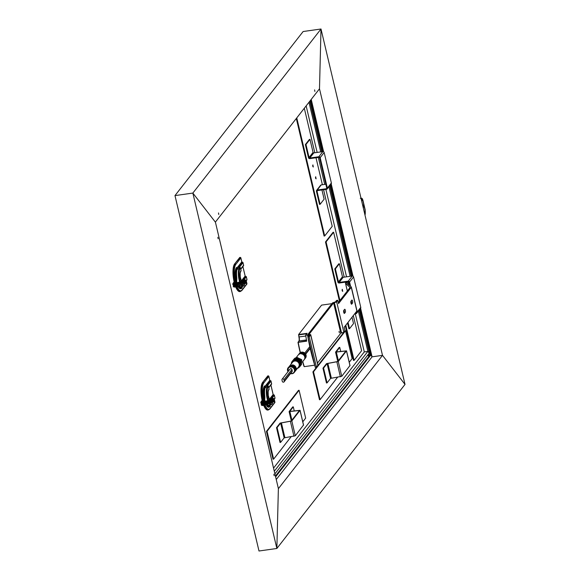 <?xml version="1.0" encoding="UTF-8"?>
<svg xmlns="http://www.w3.org/2000/svg" width="580" height="580" viewBox="0 0 580 580"><rect width="100%" height="100%" fill="white"/><g stroke="black" fill="none" stroke-linecap="round" stroke-linejoin="round"><path stroke-width="0.87" d="M192.85 193.075L215.426 222.198L278.378 488.512L276.863 548.477L192.85 193.075L174.979 195.598L192.85 193.075L321.001 29L405.021 384.402L382.503 355.359L405.021 384.402L276.863 548.477L278.378 488.672L382.503 355.359L319.493 88.805L321.001 29L319.493 88.805L215.368 222.118L192.85 193.075M218.16 238.793L217.877 237.271L218.16 238.793M274.166 475.73L273.883 474.208L274.166 475.73M258.999 551L276.863 548.477L258.999 551L174.979 195.598L303.137 31.523L321.001 29L303.137 31.523M311.221 99.39L323.604 151.772M327.185 188.957A1.138 1.037 38 0 1 326.54 189.319L317.485 190.595A0.631 0.58 -142 0 0 317.035 191.277L320.109 204.305L319.515 204.392L316.412 191.24A1.138 1.037 38 0 1 317.231 190.023L326.279 188.746A0.631 0.58 -142 0 0 326.736 188.065L319.594 157.862A0.631 0.58 -142 0 0 318.862 157.354L309.807 158.63A1.138 1.037 38 0 1 308.48 157.716L305.377 144.565L305.972 144.478L309.053 157.513A0.631 0.58 -142 0 0 309.785 158.021L318.84 156.745A1.138 1.037 38 0 1 320.167 157.659L327.359 188.101A1.138 1.037 38 0 1 327.185 188.957L331.187 183.824L353.01 276.167M360.593 308.219A1.138 1.037 -142 0 0 360.767 307.364A1.138 1.037 -142 0 1 360.593 308.219L356.591 313.345A1.138 1.037 38 0 1 355.946 313.707A1.138 1.037 38 0 0 356.765 312.489L356.519 311.46L356.765 312.489A1.138 1.037 38 0 1 356.591 313.345L360.593 308.219L372.077 356.83L382.503 355.359L372.077 356.83L370.91 355.322L359.962 309.024M310.597 100.195L322.755 151.626M330.556 184.636L352.161 276.015M369.003 353.438L369.409 353.387L367.872 351.407L364.305 351.915L273.557 468.096M368.837 356.49L367.735 355.062L368.837 356.49M368.619 353.923L369.141 356.106M309.887 101.101L321.864 151.75M329.853 185.542L351.27 276.145M359.259 309.93L369.953 355.199M309.8 101.217L321.748 151.772M329.759 185.658L351.154 276.16M359.165 310.053L369.409 353.387M308.981 102.261L320.718 151.916M328.94 186.709L350.124 276.305M358.346 311.098L367.872 351.407L369.228 353.147L274.92 473.889M306.146 105.894L317.144 152.417M318.326 157.426L324.706 184.404M325.887 189.413L346.55 276.812M347.732 281.815L347.84 282.264M355.293 313.802L364.305 351.915L367.872 351.407L274.296 471.221M314.889 91.415L314.606 89.893L314.889 91.415M218.776 214.477L218.493 212.954L218.776 214.477M275.442 476.071L369.837 355.214L370.729 355.09L372.077 356.83L276.254 479.515M370.729 355.09L275.623 476.847M323.567 189.74L332.217 226.331L324.684 235.966L324.089 236.053L296.3 118.494M312.678 165.51L312.823 166.554M315.476 177.357L315.621 178.401M324.684 235.966L296.771 117.892M304.304 108.25L314.824 152.75M316.006 157.753L322.386 184.73M313.294 167.025L312.895 164.894L313.294 167.025M316.093 178.872L315.694 176.74L316.093 178.872M331.187 183.824A1.138 1.037 -142 0 0 331.368 182.975L324.169 152.525A1.138 1.037 -142 0 0 322.842 151.612L313.794 152.895A0.631 0.58 38 0 1 313.055 152.381L309.974 139.352L309.379 139.439L305.377 144.565M325.837 184.244L321.233 184.897A1.138 1.037 -142 0 0 320.588 185.259L316.586 190.385M320.109 204.305L324.118 199.179L321.943 189.972M305.972 144.478L309.974 139.352M325.489 241.976L333.021 232.333L333.616 232.254L344.223 277.138L333.616 232.254L326.083 241.889L333.616 232.254L333.021 232.333L325.489 241.976L326.083 241.889L339.938 300.476L326.083 241.889L325.489 241.976L339.459 301.078L325.489 241.976M353.495 360.441L345.31 325.815L353.495 360.441L354.09 360.354L345.781 325.206L354.09 360.354L361.623 350.719L354.09 360.354L353.495 360.441M342.084 289.899L342.229 290.942L342.084 289.899M345.412 282.141L345.615 283.025L345.412 282.141M353.314 315.571L361.623 350.719L353.314 315.571M342.7 291.414L342.301 289.282L342.7 291.414M355.946 313.707L354.619 313.896L355.946 313.707M348.014 322.349L349.515 328.693L348.921 328.78L347.543 322.951L348.921 328.78L349.515 328.693L353.524 323.567L352.024 317.224L353.524 323.567L349.515 328.693L348.014 322.349M355.156 313.207L355.685 313.135A0.631 0.58 -142 0 0 356.142 312.461L356.048 312.062L356.142 312.461A0.631 0.58 -142 0 1 355.685 313.135L356.156 312.533L355.156 313.207M349.812 285.693L349 282.25A0.631 0.58 -142 0 0 348.268 281.742L339.213 283.018A1.138 1.037 38 0 1 337.886 282.105L334.776 268.953L335.378 268.873L338.459 281.902A0.631 0.58 -142 0 0 339.191 282.409L348.246 281.133A1.138 1.037 38 0 1 349.566 282.047L350.588 286.353L349.566 282.047A1.138 1.037 38 0 0 348.246 281.133L352.248 276.007L343.193 277.284A0.631 0.58 38 0 1 342.461 276.776L339.38 263.74L338.785 263.827L339.38 263.74L335.378 268.873L338.459 281.902A0.631 0.58 -142 0 0 339.191 282.409L348.246 281.133L352.248 276.007L343.193 277.284A0.631 0.58 38 0 1 342.461 276.776L339.38 263.74L335.378 268.873L334.776 268.953L338.785 263.827L334.776 268.953L337.886 282.105A1.138 1.037 38 0 0 339.213 283.018L348.268 281.742A0.631 0.58 -142 0 1 349 282.25L349.812 285.693M360.767 307.364L353.575 276.921A1.138 1.037 -142 0 0 352.248 276.007A1.138 1.037 -142 0 1 353.575 276.921L349.566 282.047L353.575 276.921L360.767 307.364L356.765 312.489L360.767 307.364M337.763 300.288L336.646 301.723A1.899 0.515 166.7 0 1 334.377 302.593L333.623 302.883L308.951 334.464L309.387 334.587A1.899 0.515 166.7 0 1 310.75 334.769A1.899 0.515 166.7 0 1 310.692 334.95L309.249 336.799L308.06 336.965L309.524 335.059L307.603 334.841L332.587 302.847L335.45 301.89L336.574 300.454L337.763 300.288L338.546 303.608L351.277 287.31A2.53 0.689 166.7 0 0 351.357 287.064A2.53 0.689 166.7 0 0 351.277 286.94L346.818 283.142M308.06 336.965L315.23 367.292L316.419 367.125L317.862 365.277A1.899 0.515 -13.3 0 0 317.92 365.095L310.75 334.769M317.449 363.094L340.786 333.21L341.548 332.92A1.899 0.515 -13.3 0 0 343.81 332.05L344.933 330.614L344.15 327.301L356.881 311.003A2.53 0.689 -13.3 0 0 356.961 310.757L351.357 287.064M338.299 302.564L350.088 287.477L345.571 283.446A2.53 0.689 166.7 0 1 345.492 283.323A2.53 0.689 166.7 0 1 345.571 283.076L346.043 282.474A3.161 0.979 82 0 1 346.303 282.308L347.493 282.134A3.161 0.979 -98 0 1 348.739 284.243L348.899 284.911M351.248 300.846A1.581 0.486 -98 0 1 351.32 303.26L351.081 303.565M344.041 310.075A1.581 0.486 -98 0 1 344.114 312.489L343.875 312.794M346.767 282.91L347.239 282.308A3.161 0.979 -98 0 1 347.493 282.134M352.51 303.086A1.581 0.486 82 0 0 352.611 301.317A1.581 0.486 82 0 0 351.944 300.041A1.581 0.486 82 0 0 351.813 300.128L351.009 301.15A1.581 0.486 82 0 0 350.914 302.927A1.581 0.486 82 0 0 351.582 304.203A1.581 0.486 82 0 0 351.712 304.116L352.51 303.086L351.32 303.26M345.303 312.315A1.581 0.486 82 0 0 345.397 310.546A1.581 0.486 82 0 0 344.73 309.27A1.581 0.486 82 0 0 344.607 309.357L343.802 310.38A1.581 0.486 82 0 0 343.708 312.156A1.581 0.486 82 0 0 344.375 313.432A1.581 0.486 82 0 0 344.505 313.345L345.303 312.315L344.114 312.489M339.351 332.855L339.061 331.332L339.351 332.855M309.249 336.799L316.419 367.125M302.738 361.55A79.054 24.433 82 0 0 304.275 366.654L314.701 365.175A79.054 24.433 -98 0 1 310.706 350.617A79.054 24.433 -98 0 1 307.552 334.972L314.73 365.291M300.396 352.575A79.054 24.433 82 0 1 300.281 352.089A79.054 24.433 82 0 1 298.2 342.36L306.711 341.156A79.054 24.433 82 0 1 305.645 335.24L307.552 334.972M304.275 366.654L303.971 366.321A78.742 24.331 82 0 1 302.593 361.739M298.2 342.36L306.646 340.808M300.223 352.691A78.742 24.331 82 0 1 297.989 342.338L298.076 342.2M331.956 303.659L321.603 305.116L298.635 334.522L298.896 336.937A3.48 1.073 -98 0 1 298.903 341.12M305.645 335.24L307.146 333.319L298.635 334.522M306.798 333.768L298.62 334.921L299.113 336.994A3.161 0.979 -98 0 1 299.041 340.938A3.161 0.979 -98 0 1 299.012 340.982L298.214 342.004M337.603 377.217L320.08 399.656L319.486 399.743L312.903 371.903L344.94 330.883L345.535 330.796L352.118 358.636L349.24 362.319M320.08 399.656L313.497 371.816L345.535 330.796M312.903 371.903L313.497 371.816M340.707 351.444L339.742 347.384L336.197 351.958L346.528 350.842L338.256 361.5L327.091 363.587L323.567 368.097L322.966 368.177L326.467 382.988L327.062 382.901L330.593 378.392L341.758 376.304L349.95 365.567M322.966 368.177L326.525 363.624L337.698 361.536L345.883 351.016L335.559 352.132L339.148 347.464L339.742 347.384M327.062 382.901L323.567 368.097M291.153 436.697L273.622 459.135L273.028 459.215L266.445 431.375L298.49 390.362L299.084 390.275L305.66 418.115L302.789 421.798M273.622 459.135L267.046 431.295L299.084 390.275M266.445 431.375L267.046 431.295M294.248 410.923L293.291 406.855L289.746 411.43L300.07 410.321L291.805 420.971L280.633 423.059L277.11 427.576L276.515 427.656L280.017 442.467L280.611 442.38L284.135 437.871L295.3 435.783L303.492 425.046M276.515 427.656L280.067 423.103L291.24 421.015L299.425 410.495L289.101 411.604L292.69 406.942L293.291 406.855M280.611 442.38L277.11 427.576M292.465 361.043A4.618 4.205 38 0 1 292.53 360.963A4.618 4.205 38 0 1 294.205 359.723L298.308 360.318M292.552 360.927L295.22 359.382L299.99 361.55L299.933 366.48M292.769 360.651L295.438 359.1L300.223 361.275L300.157 366.19M300.266 366.052L300.382 361.079L295.604 358.889L292.878 360.513M300.041 366.335L300.157 361.362L295.38 359.18L292.654 360.803M299.838 366.596L299.933 361.637L295.155 359.469L294.205 359.723M300.382 365.907L300.447 360.992L295.662 358.81L292.994 360.361M293.212 360.086L295.887 358.527L300.687 360.731L300.636 365.581L300.614 360.796L295.829 358.607L293.103 360.224M300.832 365.335L300.897 360.419L296.112 358.237L293.437 359.796M300.94 365.19L301.063 360.224L296.271 358.034L293.632 359.549L296.337 357.947L301.114 360.129L301.049 365.045M301.165 364.9L301.288 359.941L296.496 357.744L293.777 359.361M300.715 365.473L300.839 360.506L296.046 358.317L293.328 359.941M293.879 359.23L296.561 357.664L301.339 359.839L301.281 364.755M294.111 358.933L296.786 357.374L301.564 359.549L301.506 364.472M301.919 360.187L296.945 357.273L294.618 358.382M301.39 364.617L301.513 359.651L296.721 357.454L294.002 359.078M304.717 359.02A3.792 3.458 -142 0 0 301.571 352.995L301.731 352.792A3.792 3.458 38 0 1 304.877 358.817M304.391 359.426A3.792 3.458 -142 0 0 301.252 353.401L301.411 353.198A3.792 3.458 38 0 1 304.551 359.223M302.339 362.065L304.152 359.738A3.792 3.458 -142 0 0 300.933 353.814L301.092 353.611A3.792 3.458 38 0 1 304.232 359.636M305.036 358.607A3.792 3.458 -142 0 0 301.89 352.582L302.057 352.379A3.792 3.458 38 0 1 305.196 358.404M298.736 354.351A3.792 3.458 -142 0 1 300.382 353.162L300.541 352.959A3.792 3.458 38 0 0 298.896 354.148M298.417 354.764A3.792 3.458 -142 0 1 300.063 353.575L300.223 353.365A3.792 3.458 38 0 0 298.577 354.554M296.365 357.389L298.171 355.069A3.792 3.458 -142 0 1 299.744 353.981L299.904 353.778A3.792 3.458 38 0 0 298.258 354.967M299.055 353.938A3.792 3.458 -142 0 1 300.701 352.749L300.861 352.546A3.792 3.458 38 0 0 299.215 353.735M296.75 368.59C299.258 367.93 300.302 366.328 299.889 363.79C299.005 361.347 297.286 360.209 294.734 360.368L293.857 360.615L294.749 359.977L299.526 362.145L299.534 366.995M299.642 366.85L299.744 361.855L294.974 359.694L292.255 361.311M298.004 368.184L299.498 367.038M292.153 361.442L294.814 359.897L299.592 362.065L299.563 366.951M291.298 363.87A4.618 4.205 38 0 1 292.132 361.47A4.618 4.205 38 0 1 293.799 360.238M295.278 371.099A3.792 3.458 -142 0 0 292.139 365.074L292.298 364.871A3.792 3.458 38 0 1 295.524 370.794L298.548 366.915A3.792 3.458 -142 0 0 294.72 361.028A3.792 3.458 -142 0 0 292.567 362.246L289.543 366.118A3.792 3.458 38 0 1 291.109 365.037L290.95 365.24A3.792 3.458 -142 0 0 289.304 366.43M292.363 361.166L295.039 359.614L299.817 361.782L299.758 366.698M294.64 371.918A3.792 3.458 -142 0 0 291.493 365.893L291.66 365.69A3.792 3.458 38 0 1 294.799 371.715M294.959 371.512A3.792 3.458 -142 0 0 291.82 365.487L291.979 365.277A3.792 3.458 38 0 1 295.118 371.301M294.292 372.36A3.792 3.458 -142 0 0 291.174 366.306L291.334 366.096A3.792 3.458 38 0 1 294.481 372.128M284.091 381.843L292.102 371.584A1.044 0.95 -142 0 0 292.262 370.801L291.943 369.445A1.044 0.95 -142 0 0 290.138 368.938L282.126 379.197A1.044 0.95 38 0 1 283.932 379.697L284.258 381.06A1.044 0.95 38 0 1 283.504 382.176A1.044 0.95 38 0 1 282.286 381.336L281.967 379.973A1.044 0.95 38 0 1 282.126 379.197M288.818 367.046A3.792 3.458 38 0 1 290.464 365.857L290.305 366.06A3.792 3.458 -142 0 0 288.659 367.249M289.144 366.632A3.792 3.458 38 0 1 290.783 365.451L290.623 365.654A3.792 3.458 -142 0 0 288.985 366.843M288.499 367.459A3.792 3.458 38 0 1 290.145 366.27L289.986 366.473A3.792 3.458 -142 0 0 288.318 367.691M239.743 257.498L234.617 263.936A14.355 4.437 82 0 0 234.131 281.902M235.734 287.02A14.355 4.437 82 0 0 239.801 291.595L240.28 291.53A14.355 4.437 -98 0 1 236.205 286.948M241.461 262.305L237.292 267.525M236.596 281.003A9.614 2.972 82 0 0 236.923 282.126M239.757 286.701A9.614 2.972 82 0 0 240.214 286.745L240.569 286.694M244.825 276.522L241.302 280.909M243.897 282.525L243.817 282.185A0.631 0.58 -142 0 0 243.76 282.032M240.606 286.68L242.889 286.368A9.614 2.972 -98 0 1 241.164 285.186M236.481 269.214L237.778 268.714M240.975 271.048A0.631 0.631 0 0 0 241.091 270.512L240.773 270.962A0.631 0.58 38 0 1 240.678 271.433L240.975 271.048A0.631 0.58 -142 0 0 241.077 270.577L240.461 267.967A0.631 0.58 -142 0 0 239.721 267.46A0.631 0.544 -74.5 0 1 240.374 267.771M237.002 269.062L237.575 267.989A0.631 0.58 -142 0 0 236.836 267.481L236.161 268.301L236.618 267.626L237.474 268.112A10.136 3.132 -98 0 0 236.51 271.795A10.136 3.132 -98 0 0 236.676 277.385L235.886 277.465A10.766 3.328 -98 0 1 235.705 271.527A10.766 3.328 -98 0 1 236.734 267.612L236.72 267.496A0.631 0.58 -142 0 0 236.314 267.771M240.845 287.557L241.149 286.607M242.041 288.071A0.631 0.58 -142 0 0 242.194 287.535L242.092 287.665A10.136 3.132 -98 0 1 240.243 287.586A10.136 3.132 -98 0 1 239.083 286.005M239.163 285.969A9.94 3.074 82 0 0 242.157 287.368L241.251 287.035A9.309 2.878 82 0 1 240.686 287.325L239.236 285.94M267.75 375.963L262.624 382.401A14.355 4.437 82 0 0 262.131 400.367M263.74 405.485A14.355 4.437 82 0 0 267.808 410.06L268.286 409.995A14.355 4.437 -98 0 1 264.212 405.413M269.468 380.77L265.292 385.99M264.603 399.468A9.614 2.972 82 0 0 264.93 400.599M267.764 405.173A9.614 2.972 82 0 0 268.214 405.217L268.576 405.166M272.832 394.987L269.301 399.373M271.904 400.99L271.824 400.649A0.631 0.58 -142 0 0 271.766 400.504M268.75 405.732L268.613 405.159L270.896 404.84A9.614 2.972 -98 0 1 269.163 403.658M264.487 387.686L265.785 387.179M268.982 389.513A0.631 0.631 0 0 0 269.098 388.984L268.779 389.426A0.631 0.58 38 0 1 268.678 389.905L268.982 389.513A0.631 0.58 -142 0 0 269.077 389.042L268.46 386.439A0.631 0.58 -142 0 0 267.728 385.925A0.631 0.544 -74.5 0 1 268.38 386.236M265.009 387.527L265.575 386.454A0.631 0.58 -142 0 0 264.842 385.947L264.168 386.766L264.741 386.077L265.481 386.584A10.136 3.132 -98 0 0 264.516 390.267A10.136 3.132 -98 0 0 264.683 395.85L263.885 395.93A10.766 3.328 -98 0 1 263.712 389.999A10.766 3.328 -98 0 1 264.741 386.077L264.726 385.961A0.631 0.58 -142 0 0 264.32 386.236M268.852 406.022L269.156 405.072M270.048 406.536A0.631 0.58 -142 0 0 270.2 406L270.099 406.13A10.136 3.132 -98 0 1 268.243 406.058A10.136 3.132 -98 0 1 267.09 404.47M267.17 404.434A9.94 3.074 82 0 0 270.157 405.833L269.258 405.507A9.309 2.878 82 0 1 268.692 405.79L267.235 404.412M362.921 201.028L365.023 209.909A3.161 0.979 -98 0 1 364.921 213.897L364.9 214.694L365.269 214.23L365.161 209.735L363.058 200.854C362.601 198.991 362.079 198.121 361.485 198.237L361.26 199.295L364.762 214.107L365.125 213.636L365.023 209.917L362.921 201.028L361.42 199.092A3.161 0.979 -98 0 1 361.681 198.918A3.161 0.979 -98 0 1 362.921 201.028M363.74 207.125L363.334 204.987L363.74 207.125M363.123 205.603L363.269 206.647M361.028 198.302L360.31 198.353M327.359 188.101L331.368 182.975M324.169 152.525L320.167 157.659M318.84 156.745L322.842 151.612M313.794 152.895L309.785 158.021M309.053 157.513L313.055 152.381M326.279 188.746L326.75 188.145M321.233 184.897L317.231 190.023M317.572 190.588L317.035 191.277M343.193 277.284L339.191 282.409L343.193 277.284M338.459 281.902L342.461 276.776L338.459 281.902M309.191 335.515L309.067 334.993M308.473 335.08L308.719 336.125M347.239 282.308L346.043 282.474M356.881 311.003L351.277 287.31M336.646 301.723L343.81 332.05M340.786 333.21L333.623 302.883M341.548 332.92L334.377 302.593M317.862 365.277L310.692 334.95M345.571 283.446L347.355 290.979M298.896 336.937L305.783 336.052M299.012 340.982L306.479 339.931M349.994 365.762L346.492 350.951M338.256 361.5L341.758 376.304M340.402 376.826L336.9 362.014M327.845 363.298L331.347 378.102M330.593 378.392L327.091 363.587M345.549 351.48L345.426 350.958M336.378 352.234L338.372 360.673M303.536 425.241L300.034 410.43M291.805 420.971L295.3 435.783M293.944 436.305L290.442 421.493M281.387 422.769L284.889 437.581M284.135 437.871L280.633 423.059M299.099 410.959L298.976 410.437M289.92 411.713L291.914 420.152M305.377 358.164A3.792 3.458 -142 0 0 301.593 352.154A3.792 3.458 -142 0 0 299.403 353.503M305.5 353.865L310.097 347.978M309.793 346.594L304.754 353.046M288.419 367.56L287.999 371.678A3.792 3.458 38 0 1 294.263 368.459A3.792 3.458 38 0 1 292.044 373.716M288.13 371.504A3.48 3.168 38 0 1 290.406 366.995A3.48 3.168 38 0 1 291.892 373.52A3.48 3.168 38 0 1 290.638 373.462M291.986 373.723A3.792 3.458 38 0 1 291.979 373.723A3.792 3.458 38 0 1 290.522 373.614L292.015 373.73L294.401 372.229M291.943 369.445L283.932 379.697M284.258 381.06L292.262 370.801M240.809 257.846L240.845 257.955A0.631 0.58 -142 0 0 240.106 257.447L239.634 257.513M234.617 263.936L240.236 257.44M246.826 284.135L241.809 290.558A0.631 0.58 38 0 0 241.911 290.08L246.942 283.606A0.631 0.631 0 0 1 246.826 284.135A0.631 0.58 -142 0 0 246.92 283.663L246.239 280.793M242.911 266.539L245.246 276.435L242.882 266.575M241.853 262.225L240.845 257.955L235.828 264.379A13.724 4.241 -98 0 0 235.146 280.582M246.268 280.756L246.899 283.555M235.668 285.534A14.355 4.437 -98 0 1 235.516 285.092M234.508 281.409A14.355 4.437 -98 0 1 235.074 263.893A14.355 4.437 -98 0 1 235.096 263.871A0.631 0.58 38 0 1 235.828 264.379M241.911 290.08A13.724 4.241 -98 0 1 237.031 286.752M236.481 285.367A13.724 4.241 -98 0 1 236.299 284.867M236.481 283.279L236.829 282.83A0.631 0.58 -142 0 0 236.096 282.322L235.973 282.337A0.631 0.58 -142 0 0 235.618 282.54A13.724 4.241 -98 0 1 235.581 282.46M240.794 269.243L243.499 265.778A0.631 0.58 -142 0 0 243.6 265.306L242.984 262.704L239.417 267.271M240.729 268.982L243.571 265.198M240.417 267.858L240.475 267.909A0.631 0.631 0 0 0 240.033 267.445L238.982 267.148A0.631 0.544 105.5 0 0 238.67 267.17L238.547 266.93A0.631 0.58 38 0 1 239.177 267.206M238.67 267.17L239.721 267.46L239.424 267.844A0.631 0.58 38 0 1 240.156 268.359A8.983 2.777 -98 0 0 240.454 281.735M240.156 268.359L240.475 267.909L241.048 270.469M243.295 282.221A0.631 0.58 38 0 1 243.52 282.569A6.199 1.914 82 0 1 243.368 282.728M240.773 270.962A6.199 1.914 82 0 0 241.439 281.351M242.295 282.612A6.199 1.914 82 0 0 242.911 282.91M243.781 282.068L243.52 282.569M242.005 284.86A8.983 2.777 -98 0 0 244.129 285.179L244.245 283.982M241.207 283.576A8.983 2.777 -98 0 1 240.99 283.12M241.889 281.177L245.608 276.406L244.716 276.537M245.971 280.793L246.957 279.524L246.34 276.914A0.631 0.58 -142 0 0 245.608 276.406L245.731 276.406M237.633 268.098L239.424 267.844A9.614 2.972 -98 0 0 239.692 282.032M240.424 283.881A9.614 2.972 -98 0 1 240.214 283.424M244.129 285.179A0.631 0.58 38 0 1 244.035 285.65L244.339 285.266A0.631 0.58 -142 0 0 244.434 284.794L244.412 284.686M246.304 276.805L243.513 280.539M244.934 282.119L245.615 280.64L237.452 283.837L237.314 284.526A2.53 0.689 -13.3 0 1 234.762 285.084A2.53 0.689 -13.3 0 1 233.573 284.693M244.767 276.5L245.659 276.377A0.631 0.631 0 0 1 246.362 276.856L246.978 279.466A0.631 0.631 0 0 1 246.862 279.995A0.631 0.58 -142 0 0 246.957 279.524L246.935 279.415M238.547 266.93L242.244 262.196L241.352 262.32M242.948 262.588L242.984 262.704A0.631 0.58 -142 0 0 242.244 262.196L242.375 262.189M236.618 267.626A10.766 3.328 82 0 0 235.763 277.479L235.886 277.465A3.161 0.979 82 0 1 235.596 280.408L235.48 280.43A0.631 0.58 -142 0 0 235.118 280.633L235.364 277.566A3.792 1.175 -98 0 1 235.299 280.488M237.612 268.156A9.94 3.074 82 0 0 236.749 277.479A3.792 1.175 -98 0 1 236.408 281.053L234.385 283.642M236.676 277.385A3.792 1.175 82 0 1 236.335 280.923L234.211 283.635M236.161 268.301A10.136 3.132 82 0 0 235.364 277.552M236.335 280.923A0.631 0.58 -142 0 0 235.596 280.408L233.45 283.163A2.4 0.652 -13.3 0 0 234.305 283.685A2.4 0.652 -13.3 0 0 236.93 283.149L245.094 279.951L236.995 283.163A2.53 0.689 166.7 0 1 234.233 283.729A2.53 0.689 166.7 0 1 233.334 283.178L235.48 280.43A3.161 0.979 -98 0 0 235.763 277.479L235.335 277.566C234.813 273.122 235.11 269.896 236.234 267.866M233.45 283.163A0.631 0.58 38 0 1 234.175 283.635M234.661 283.635L236.314 281.525A0.631 0.58 -142 0 0 236.408 281.053M232.812 284.243A3.161 0.863 -13.3 0 0 232.819 284.338A3.161 0.863 -13.3 0 0 237.495 284.012L245.862 280.531M237.474 284.461L245.565 281.329A0.631 0.631 0 0 0 245.949 280.597L245.151 279.966A0.631 0.536 -75.8 0 1 245.826 280.357L245.913 280.415A0.631 0.631 0 0 0 245.449 279.951L245.383 279.93A0.631 0.536 104.2 0 0 245.094 279.951L244.934 280.017M236.995 283.163L237.452 283.837A3.161 0.863 166.7 0 1 232.776 284.164L232.819 284.338C232.877 285.273 234.407 285.331 237.408 284.526A3.161 0.979 -98 0 1 237.488 284.758L238.307 284.265A3.792 1.175 82 0 0 238.271 284.185M232.776 284.164L232.971 283.381A0.631 0.58 38 0 1 233.334 283.178M245.42 279.944A0.631 0.536 104.2 0 0 245.383 279.93A0.631 0.631 0 0 0 244.999 279.959L234.131 283.837M241.033 286.621L241.135 287.056A9.309 2.878 -98 0 1 240.642 287.325M237.213 285.135L237.024 284.664L237.488 284.758A10.766 3.328 82 0 0 237.575 284.998M238.184 286.353A10.766 3.328 82 0 0 240.773 288.782A10.766 3.328 82 0 0 240.831 288.767M237.851 286.484L239.279 288.311L240.888 288.767A10.766 3.328 -98 0 1 239.663 288.267A10.766 3.328 -98 0 1 238.286 286.31M237.684 284.954A10.766 3.328 -98 0 1 237.604 284.744A3.161 0.979 82 0 0 237.503 284.483M238.452 284.657A10.136 3.132 -98 0 1 238.307 284.265M238.337 284.156A9.94 3.074 82 0 0 238.525 284.628M241.998 288.137L242.099 288.006A0.631 0.631 0 0 0 242.215 287.47L242.157 287.368M237.438 282.917A3.792 1.175 82 0 0 236.836 283.055L236.727 283.192M234.849 285.599L235.262 285.07M235.06 285.092L234.675 285.592M236.829 282.83A3.792 1.175 -98 0 1 237.619 282.844M235.103 283.591L236.096 282.322A4.43 1.37 -98 0 1 236.451 282.083L236.335 282.105A4.43 1.37 82 0 0 235.973 282.337L234.98 283.606M237.235 285.164L237.394 285.099A2.4 0.652 -13.3 0 1 234.769 285.635A2.4 0.652 -13.3 0 1 233.914 285.113L233.921 285.099A0.631 0.58 38 0 1 233.979 285.106M234.124 285.121A0.631 0.58 38 0 1 234.639 285.585M234.037 286.65A2.53 0.689 -13.3 0 0 235.219 287.042A2.53 0.689 -13.3 0 0 237.778 286.484L246.029 283.286L246.326 282.489M237.938 286.418L246.029 283.286A0.631 0.631 0 0 0 246.413 282.547L237.96 285.969L246.116 282.772L245.615 281.923L237.452 285.121L237.916 285.795A3.161 0.863 166.7 0 1 233.24 286.114L233.283 286.295A3.161 0.863 -13.3 0 0 237.96 285.969L237.865 286.476C234.871 287.288 233.341 287.223 233.283 286.295A3.161 0.863 -13.3 0 1 233.276 286.201M233.653 285.055L233.436 285.331A0.631 0.58 38 0 1 233.791 285.128A2.53 0.689 166.7 0 0 234.697 285.679A2.53 0.689 166.7 0 0 237.452 285.121M237.394 285.099L245.615 281.923A0.631 0.536 -75.8 0 1 246.282 282.308L246.369 282.373A0.631 0.631 0 0 0 245.913 281.902L245.847 281.887A0.631 0.536 104.2 0 0 245.55 281.909L245.391 281.967M245.876 281.894A0.631 0.536 104.2 0 0 245.847 281.887A0.631 0.631 0 0 0 245.463 281.909L234.588 285.795M236.393 282.098A4.43 1.37 82 0 0 236.335 282.105L234.769 283.627M241.983 286.498L242.172 287.426M268.808 376.311L268.852 376.42A0.631 0.58 -142 0 0 268.112 375.912L267.634 375.985M262.624 382.401L268.236 375.912M274.826 402.607L269.816 409.023A0.631 0.58 38 0 0 269.91 408.552L274.949 402.071A0.631 0.631 0 0 1 274.826 402.607A0.631 0.58 -142 0 0 274.927 402.128L274.246 399.257M273.216 394.908L270.889 385.04M269.86 380.69L268.852 376.42L263.835 382.843A13.724 4.241 -98 0 0 263.153 399.054M274.275 399.221L274.898 402.02M263.668 403.999A14.355 4.437 -98 0 1 263.523 403.557M262.515 399.881A14.355 4.437 -98 0 1 263.081 382.358A14.355 4.437 -98 0 1 263.102 382.336A0.631 0.58 38 0 1 263.835 382.843M269.91 408.552A13.724 4.241 -98 0 1 265.031 405.224M264.48 403.832A13.724 4.241 -98 0 1 264.306 403.339M268.801 387.715L271.505 384.25A0.631 0.58 -142 0 0 271.607 383.772L270.99 381.169L267.416 385.736M268.736 387.447L271.578 383.67M268.424 386.324L268.482 386.374A0.631 0.631 0 0 0 268.04 385.91L266.988 385.62A0.631 0.544 105.5 0 0 266.677 385.635L266.553 385.396A0.631 0.58 38 0 1 267.184 385.671M266.677 385.635L267.728 385.925L267.423 386.316A0.631 0.58 38 0 1 268.163 386.824A8.983 2.777 -98 0 0 268.46 400.2M268.163 386.824L268.482 386.374L269.055 388.934M271.302 400.686A0.631 0.58 38 0 1 271.52 401.041A6.199 1.914 82 0 1 271.375 401.2M268.779 389.426A6.199 1.914 82 0 0 269.446 399.816M270.294 401.077A6.199 1.914 82 0 0 270.918 401.375M271.788 400.541L271.52 401.041M270.012 403.325A8.983 2.777 -98 0 0 272.136 403.644L272.245 402.447M269.214 402.041A8.983 2.777 -98 0 1 268.997 401.585M269.896 399.642L273.615 394.878L272.716 395.002M273.97 399.265L274.964 397.989L274.347 395.386A0.631 0.58 -142 0 0 273.615 394.878L273.738 394.871M265.64 386.57L267.423 386.316A9.614 2.972 -98 0 0 267.699 400.497M268.424 402.353A9.614 2.972 -98 0 1 268.221 401.889M272.136 403.644A0.631 0.58 38 0 1 272.042 404.115L272.339 403.731A0.631 0.58 -142 0 0 272.44 403.26L272.411 403.151M274.311 395.27L271.52 399.004M272.933 400.584L273.55 399.809M272.774 394.965L273.666 394.842A0.631 0.631 0 0 1 274.369 395.321L274.985 397.931A0.631 0.631 0 0 1 274.869 398.467A0.631 0.58 -142 0 0 274.964 397.989L274.942 397.88M266.553 385.396L270.251 380.661L269.359 380.784M270.947 381.053L270.99 381.169A0.631 0.58 -142 0 0 270.251 380.661L270.374 380.654M264.618 386.099A10.766 3.328 82 0 0 263.769 395.951L263.885 395.93A3.161 0.979 82 0 1 263.603 398.88L263.48 398.895A0.631 0.58 -142 0 0 263.124 399.098L263.342 396.031A3.792 1.175 -98 0 1 263.298 398.953M265.618 386.621A9.94 3.074 82 0 0 264.755 395.944A3.792 1.175 -98 0 1 264.415 399.518L262.392 402.107M264.683 395.85A3.792 1.175 82 0 1 264.335 399.388L262.218 402.099M262.668 402.099L264.313 399.997C264.77 399.924 264.922 398.576 264.785 395.951L264.755 395.944C264.328 391.717 264.552 388.803 265.444 387.208M264.168 386.766A10.136 3.132 82 0 0 263.371 396.017L263.371 396.038C262.82 391.594 263.117 388.361 264.233 386.331M264.335 399.388A0.631 0.58 -142 0 0 263.603 398.88L261.457 401.628A2.4 0.652 -13.3 0 0 262.312 402.15A2.4 0.652 -13.3 0 0 264.937 401.614L273.158 398.438L264.995 401.628A2.53 0.689 166.7 0 1 262.24 402.194A2.53 0.689 166.7 0 1 261.333 401.643L263.48 398.895A3.161 0.979 -98 0 0 263.769 395.951L263.342 396.031M261.457 401.628A0.631 0.58 38 0 1 262.182 402.099M264.313 399.997A0.631 0.58 -142 0 0 264.415 399.518M260.819 402.709A3.161 0.863 -13.3 0 0 260.819 402.803A3.161 0.863 -13.3 0 0 265.502 402.484L265.321 402.991A2.53 0.689 -13.3 0 1 262.762 403.549A2.53 0.689 -13.3 0 1 261.58 403.165M265.481 402.933L273.571 399.794L273.622 399.113L265.459 402.302L273.869 398.997M273.825 398.822L273.158 398.438A0.631 0.536 -75.8 0 1 273.825 398.822M264.995 401.628L265.459 402.302A3.161 0.863 166.7 0 1 260.782 402.629L260.819 402.803C260.884 403.738 262.414 403.803 265.408 402.991L273.571 399.794A0.631 0.631 0 0 0 273.956 399.062L273.912 398.88A0.631 0.631 0 0 0 273.455 398.416L273.39 398.402A0.631 0.536 104.2 0 0 273.093 398.424L272.933 398.482M260.782 402.629L260.978 401.846A0.631 0.58 38 0 1 261.333 401.643M273.419 398.409A0.631 0.536 104.2 0 0 273.39 398.402A0.631 0.631 0 0 0 273.006 398.424L264.842 401.621A0.631 0.58 -142 0 0 264.842 401.52A3.792 1.175 82 0 1 265.444 401.382M269.033 405.094L269.142 405.522A9.309 2.878 -98 0 1 268.649 405.797M265.394 402.998A3.161 0.979 -98 0 1 265.488 403.223L266.307 402.738A3.792 1.175 82 0 0 266.278 402.65M265.046 403.122L265.488 403.223A10.766 3.328 82 0 0 265.582 403.462M266.184 404.818A10.766 3.328 82 0 0 268.779 407.247A10.766 3.328 82 0 0 268.837 407.24M261.283 404.666A3.161 0.863 -13.3 0 0 261.283 404.76A3.161 0.863 -13.3 0 0 265.959 404.434L267.286 406.776L268.895 407.233A10.766 3.328 -98 0 1 267.67 406.739A10.766 3.328 -98 0 1 266.293 404.782M265.691 403.419A10.766 3.328 -98 0 1 265.611 403.209A3.161 0.979 82 0 0 265.502 402.955M266.459 403.122A10.136 3.132 -98 0 1 266.307 402.738M266.343 402.622A9.94 3.074 82 0 0 266.532 403.093M269.997 406.609L270.099 406.478A0.631 0.631 0 0 0 270.222 405.942L270.157 405.833M262.856 404.064L263.269 403.535M265.625 401.316A3.792 1.175 -98 0 0 264.835 401.295L264.48 401.744M263.066 403.557L262.675 404.057M264.835 401.295A0.631 0.58 -142 0 0 264.096 400.787A4.43 1.37 -98 0 1 264.458 400.555L264.342 400.57A4.43 1.37 82 0 0 263.98 400.809L262.986 402.078M263.102 402.063L263.98 400.809A0.631 0.58 -142 0 0 263.617 401.012L262.769 402.099M262.124 403.586A0.631 0.58 38 0 1 262.638 404.05M261.913 403.578A2.4 0.652 -13.3 0 0 262.769 404.108A2.4 0.652 -13.3 0 0 265.394 403.571L273.622 400.388L265.459 403.586L265.959 404.434L274.333 400.954M262.037 405.115A2.53 0.689 -13.3 0 0 263.226 405.507A2.53 0.689 -13.3 0 0 265.785 404.949L274.036 401.751L274.079 401.063L265.923 404.26A3.161 0.863 166.7 0 1 261.239 404.579L261.283 404.76C261.348 405.696 262.878 405.753 265.872 404.941M265.937 404.884L274.036 401.751A0.631 0.631 0 0 0 274.42 401.019L273.622 400.388A0.631 0.536 -75.8 0 1 274.289 400.78L274.376 400.838A0.631 0.631 0 0 0 273.919 400.367L273.854 400.352A0.631 0.536 104.2 0 0 273.557 400.374L273.398 400.439M261.66 403.521L261.442 403.803A0.631 0.58 38 0 1 261.798 403.6A2.53 0.689 166.7 0 0 262.696 404.151A2.53 0.689 166.7 0 0 265.459 403.586M273.883 400.367A0.631 0.536 104.2 0 0 273.854 400.352A0.631 0.631 0 0 0 273.47 400.381L262.595 404.26M264.4 400.562A4.43 1.37 82 0 0 264.342 400.57L263.617 401.012M269.99 404.963L270.171 405.891M347.311 291.029L345.492 283.323M350.03 365.654L346.528 350.842M337.763 361.456L335.559 352.132M303.572 425.133L300.07 410.321M291.305 420.935L289.101 411.604M299.294 353.633L301.68 352.132C305.537 352.625 306.805 354.59 305.486 358.034L305.276 358.302M305.696 354.184L310.199 348.421M241.889 262.218L240.867 257.897A0.631 0.631 0 0 0 240.163 257.411L239.685 257.484M241.809 290.558L240.28 291.53M241.498 281.329L240.272 276.964L240.156 273.281L240.678 271.433M242.889 286.368L244.035 285.65M244.339 285.266A0.631 0.631 0 0 0 244.456 284.729L244.274 283.968M243.933 282.511L243.839 282.126A0.631 0.631 0 0 0 243.803 282.018M246.862 279.995L245.325 281.967M241.403 262.283L242.302 262.16A0.631 0.631 0 0 1 243.005 262.638L243.622 265.248A0.631 0.631 0 0 1 243.499 265.778M237.887 269.156L237.597 267.924A0.631 0.631 0 0 0 236.887 267.445L236.77 267.46A0.631 0.631 0 0 0 236.357 267.699L236.256 267.829M236.314 281.525C236.763 281.452 236.923 280.104 236.778 277.486C236.328 273.252 236.546 270.338 237.438 268.743M245.565 281.329L237.408 284.526M232.971 283.381L235.118 280.633M240.743 287.267L240.606 286.694M240.888 288.767L241.962 288.18M238.569 284.606L238.38 284.142M237.735 282.801L236.451 282.083M235.125 285.592L235.567 285.019M233.436 285.331L233.24 286.114M269.888 380.683L268.866 376.362A0.631 0.631 0 0 0 268.163 375.884L267.692 375.949M270.911 385.011L273.252 394.9M269.816 409.023L268.286 409.995M269.504 399.794L268.272 395.429L268.163 391.747L268.678 389.905M270.896 404.84L272.042 404.115M272.339 403.731A0.631 0.631 0 0 0 272.462 403.194L272.281 402.44M271.933 400.976L271.846 400.591A0.631 0.631 0 0 0 271.81 400.483M274.869 398.467L273.332 400.432M269.41 380.755L270.302 380.625A0.631 0.631 0 0 1 271.005 381.103L271.621 383.713A0.631 0.631 0 0 1 271.505 384.25M265.887 387.621L265.596 386.396A0.631 0.631 0 0 0 264.893 385.91L264.777 385.932A0.631 0.631 0 0 0 264.364 386.164L264.262 386.302M264.842 401.621L262.131 402.31M260.978 401.846L263.124 399.098M268.895 407.233L269.968 406.645M266.575 403.078L266.387 402.607M265.742 401.266L264.458 400.555M263.132 404.057L263.574 403.491M261.442 403.803L261.239 404.579M265.219 403.608L265.031 403.129"/></g></svg>
